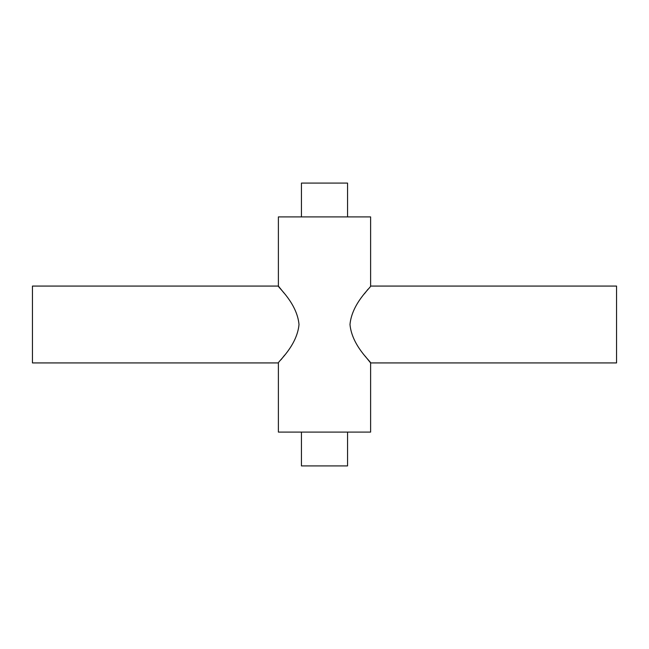 <?xml version="1.0" encoding="UTF-8"?>
<svg xmlns="http://www.w3.org/2000/svg" width="649" height="649" viewBox="0 0 649 649"><rect width="100%" height="100%" fill="white"/><g stroke="black" fill="none" stroke-linecap="round" stroke-linejoin="round"><path stroke-width="0.97" d="M347.556 432.096L347.556 465.917L301.444 465.917L301.444 432.096M347.556 216.904L347.556 183.083L301.444 183.083L301.444 216.904M365.054 356.041L370.611 362.929C371.561 362.166 351.945 346.047 349.989 324.5C351.936 302.986 371.561 286.826 370.611 286.071L370.611 216.904L278.389 216.904L278.389 286.071C277.439 286.834 297.055 302.953 299.011 324.5C297.064 346.014 277.439 362.174 278.389 362.929L278.389 432.096L370.611 432.096L370.611 362.929L616.55 362.929L616.55 286.071L370.611 286.071M283.946 292.959L278.389 286.071L32.45 286.071L32.45 362.929L278.389 362.929M281.041 359.7L284.562 355.238M367.959 289.3L364.438 293.762"/></g></svg>
